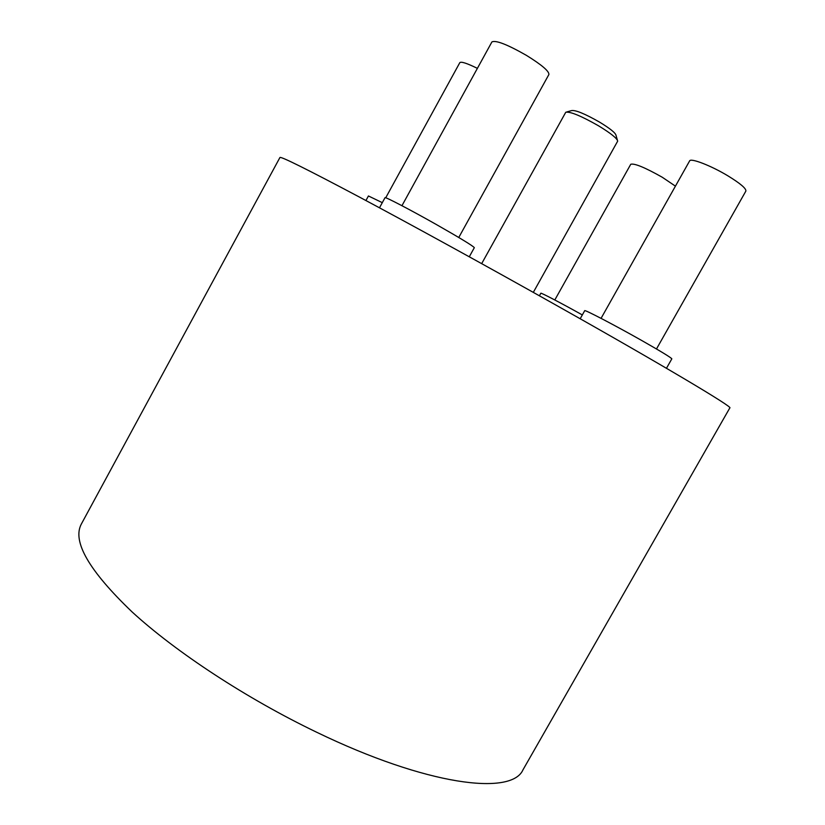 <?xml version="1.0" encoding="UTF-8"?>
<svg xmlns="http://www.w3.org/2000/svg" width="825" height="825" viewBox="0 0 825 825"><rect width="100%" height="100%" fill="white"/><g stroke="black" fill="none" stroke-linecap="round" stroke-linejoin="round"><path stroke-width="1.24" d="M580.181 318.759L584.708 310.695C584.09 309.241 614.151 324.885 641.128 340.158C660.877 351.368 671.107 357.596 671.828 358.844L666.466 368.28M379.479 207.807L385.017 197.701C384.646 196.422 409.829 209.529 435.765 224.194C460.164 238.074 473.014 245.902 474.323 247.675L469.281 256.781M316.604 732.208C426.948 785.606 511.675 795.95 522.978 769.828L729.826 407.911C733.765 407.581 664.816 366.31 555.761 304.982C486.668 266.104 411.056 224.575 359.123 196.907C307.086 169.3 280.686 156.172 279.933 157.503L81.355 524.019C72.033 541.334 88.966 570.653 132.134 611.975C175.869 652.09 246.562 698.558 316.604 732.208M554.812 299.97L630.754 164.268C634.435 163.154 644.944 167.485 662.289 177.262L675.428 186.151M601.064 318.357L689.618 160.916C690.546 157.74 711.057 165.639 727.939 175.859C740.355 183.48 746.336 188.554 745.862 191.101L656.483 348.975M401.95 205.703L491.906 41.931C495.773 39.982 507.251 44.447 526.35 55.327C541.654 64.804 549.172 71.187 548.903 74.508L458.762 237.497M533.311 292.38L617.678 141.137C617.131 138.352 610.737 133.237 598.465 125.771C581.161 115.933 570.25 111.427 565.764 112.252L481.676 263.639M566.744 111.963L571.539 110.602C575.458 109.88 584.801 113.716 599.589 122.131C610.067 128.514 615.553 132.928 616.028 135.362L617.389 140.157M385.729 197.794L459.824 62.638C461.175 61.37 467.032 63.277 477.386 68.362M365.929 200.537L368.435 195.968L382.305 202.661M539.406 295.793L540.829 293.246C540.509 292.328 560.866 302.94 582.326 314.933"/></g></svg>
